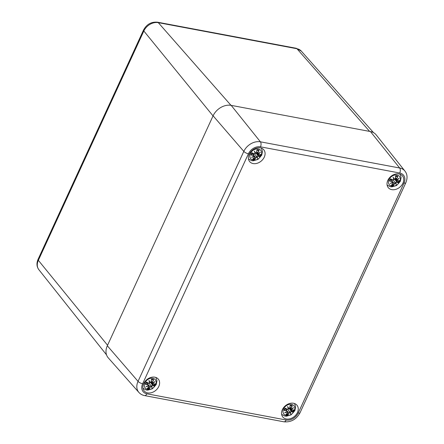<?xml version="1.0" encoding="UTF-8"?>
<svg xmlns="http://www.w3.org/2000/svg" width="444" height="444" viewBox="0 0 444 444"><rect width="100%" height="100%" fill="white"/><g stroke="black" fill="none" stroke-linecap="round" stroke-linejoin="round"><path stroke-width="0.67" d="M107.32 345.776A14.935 11.339 140 0 0 108.264 357.853L138.905 392.441A13.697 10.401 140 0 1 138.04 381.363A3.735 1.282 24.7 0 0 142.635 383.766L248.407 153.796A3.735 1.282 -155.3 0 1 243.817 151.393L138.04 381.363L107.32 345.776L213.092 115.806L243.817 151.393A13.697 10.401 140 0 1 260.406 141.819A3.735 2.065 -79.3 0 1 260.478 146.831L399.739 173.021A3.735 2.065 -79.3 0 0 399.672 168.01L260.406 141.819L231.191 105.367A14.935 11.339 140 0 0 213.092 115.806M147.63 392.896A9.207 6.993 -40 0 1 144.189 390.964A9.207 6.993 -40 0 1 146.753 379.687A9.207 6.993 -40 0 1 158.303 379.121A9.207 6.993 -40 0 1 157.509 388.567A9.207 6.993 -40 0 1 147.63 392.896M286.286 418.975A9.207 6.993 -40 0 1 282.845 417.038A9.207 6.993 -40 0 1 285.403 405.761A9.207 6.993 -40 0 1 296.953 405.194A9.207 6.993 -40 0 1 296.159 414.641A9.207 6.993 -40 0 1 286.286 418.975M391.763 189.638A9.207 6.993 -40 0 1 388.322 187.701A9.207 6.993 -40 0 1 390.887 176.423A9.207 6.993 -40 0 1 402.436 175.863A9.207 6.993 -40 0 1 401.642 185.303A9.207 6.993 -40 0 1 391.763 189.638M253.113 163.564A9.207 6.993 -40 0 1 249.672 161.627A9.207 6.993 -40 0 1 252.231 150.35A9.207 6.993 -40 0 1 263.78 149.789A9.207 6.993 -40 0 1 262.987 159.23A9.207 6.993 -40 0 1 253.113 163.564M399.739 173.021A9.962 7.565 -40 0 1 403.99 183.056A3.735 1.282 24.7 0 0 405.822 182.756C407.686 178.038 407.387 174.137 404.922 171.051L376.179 134.876A14.935 11.339 140 0 0 370.451 131.557L231.191 105.367M261.089 155.528A6.532 4.962 -40 0 1 250.838 158.847A6.532 4.962 -40 0 1 255.278 149.195A6.532 4.962 -40 0 1 261.089 155.528M254.062 156.055A16.028 8.053 149.2 0 1 251.526 157.343A16.028 11.877 -12.9 0 0 254.279 156.566L254.406 157.259A16.151 8.636 113.7 0 1 252.658 159.185A5.644 4.285 -40 0 0 254.806 159.59A16.151 8.88 -92.6 0 0 255.877 157.531L256.654 157.01A16.028 0.666 62.6 0 0 257.514 158.469A16.028 5.306 -122.7 0 0 257.27 156.654L258.075 156.266A16.151 5.001 36.2 0 0 259.868 156.665L256.404 153.369A3.008 2.287 -40 0 0 256.565 153.063M250.877 154.978A16.151 8.036 19 0 0 253.635 155.433L253.641 155.267A16.028 7.975 -161 0 1 251.204 154.878L250.877 154.978A5.644 4.285 -40 0 1 251.903 152.742A16.151 2.864 -150.3 0 0 254.34 153.902L255.283 153.524M259.868 156.665A5.644 4.285 -40 0 0 260.894 154.429L260.567 154.534L260.894 154.429A16.151 5.9 -167 0 1 258.774 154.74L258.402 154.185A16.028 12.282 -27.5 0 0 260.389 152.231A16.028 7.648 160.4 0 1 258.186 153.674L258.003 152.914A16.151 10.773 -70.2 0 0 259.113 150.222A5.644 4.285 -40 0 0 256.965 149.817A16.151 6.743 93.1 0 1 256.532 152.636L255.816 153.23A16.028 3.563 -130.5 0 0 254.395 151.104A16.028 1.077 70.2 0 1 255.2 153.585L254.34 153.902M258.774 154.74L258.008 153.707M260.7 154.523L258.68 154.79M260.389 152.231L258.158 153.746M258.114 153.752L256.776 151.665M258.003 152.914L257.847 152.836A16.028 10.689 109.8 0 0 258.846 150.472L259.113 150.222M256.532 152.636L256.593 152.597A16.028 6.693 -86.9 0 0 256.987 150.122L256.965 149.817L256.987 150.122M254.395 151.104L254.739 151.837A15.901 3.535 49.5 0 1 255.7 153.297L256.593 152.597M254.739 151.831L254.739 151.837A15.901 1.071 -109.8 0 1 255.289 153.535L254.739 151.831M255.283 153.557L254.24 153.957A16.028 2.842 29.7 0 1 252.098 152.941L251.903 152.742L252.098 152.941M255.689 153.291L255.056 152.803M253.635 155.433L252.114 153.058M254.062 156.049L253.641 155.267M251.526 157.343L252.381 156.976A15.901 7.992 -30.8 0 0 254.096 156.066L252.381 156.976M254.406 157.259L254.279 156.566M252.83 159.074L254.468 157.259L254.551 156.588L254.04 156.122M252.93 158.941L252.658 159.185L252.93 158.941A16.028 8.569 -66.3 0 0 254.434 157.265M251.354 154.734L251.354 154.734A5.006 3.802 -40 0 1 252.153 152.969M255.877 157.531L255.722 157.459A16.028 8.813 87.4 0 1 254.789 159.291L254.806 159.59M256.654 157.01L255.722 157.459L254.179 155.899M258.075 156.266L257.27 156.654M257.104 156.61A15.901 5.261 57.3 0 1 257.309 157.903L257.514 158.469M254.789 159.291L254.201 157.581M257.093 156.599L256.382 156.149L257.309 157.903A15.901 0.66 -117.4 0 1 256.693 156.849L254.429 153.635M253.346 154.334L253.774 153.746M258.846 150.472L256.971 150.311M399.739 181.607A6.532 4.962 -40 0 1 389.488 184.926A6.532 4.962 -40 0 1 393.928 175.269A6.532 4.962 -40 0 1 399.739 181.607M392.285 181.507L392.291 181.341A16.028 7.975 -161 0 1 389.86 180.952L389.527 181.052A16.151 8.036 19 0 0 392.285 181.507L392.718 182.129A16.028 8.053 149.2 0 1 390.176 183.422A16.028 11.877 -12.9 0 0 392.934 182.639L393.062 183.333A16.151 8.636 113.7 0 1 391.308 185.259A5.644 4.285 -40 0 0 393.456 185.664A16.151 8.88 -92.6 0 0 394.527 183.611L395.304 183.083A16.028 0.666 62.6 0 0 396.17 184.549A16.028 5.306 -122.7 0 0 395.92 182.728L396.725 182.34A16.151 5.001 36.2 0 0 398.518 182.745L395.055 179.443A3.008 2.287 -40 0 0 395.216 179.143M396.653 178.988L396.77 179.826L396.653 178.988A16.151 10.773 -70.2 0 0 397.763 176.301A5.644 4.285 -40 0 0 395.621 175.896A16.151 6.743 93.1 0 1 395.188 178.71L394.466 179.304A16.028 3.563 -130.5 0 0 393.045 177.178A16.028 1.077 70.2 0 1 393.85 179.659L392.99 179.975A16.151 2.864 -150.3 0 1 390.554 178.815L390.748 179.015L390.554 178.815A5.644 4.285 -40 0 0 389.527 181.052M398.518 182.745A5.644 4.285 -40 0 0 399.55 180.508L399.217 180.608L399.55 180.508A16.151 5.9 -167 0 1 397.43 180.813L397.058 180.258A16.028 12.282 -27.5 0 0 399.039 178.305A16.028 7.648 160.4 0 1 396.842 179.748M397.43 180.813L396.659 179.787M399.35 180.603L397.33 180.869M399.039 178.305L396.808 179.82M395.282 178.549L396.836 179.748M395.626 176.385L397.225 176.645L397.763 176.301M395.188 178.71L395.243 178.677A16.028 6.693 -86.9 0 0 395.637 176.196L395.621 175.896L395.637 176.196M393.045 177.178L393.395 177.916A15.901 3.535 49.5 0 1 394.35 179.37L395.243 178.677L395.66 176.113M393.39 177.905L393.939 179.609A15.901 1.071 -109.8 0 0 393.395 177.916M392.99 179.975L393.933 179.598M394.339 179.365L393.706 178.877M392.291 181.341L390.764 179.132M390.176 183.422L391.031 183.05A15.901 7.992 -30.8 0 0 392.751 182.145M392.774 182.151L391.031 183.05M393.062 183.333L392.934 182.639M392.812 182.051L392.918 182.456A15.901 11.783 167.1 0 1 391.114 183.028M391.58 185.015L391.308 185.259L391.58 185.015A16.028 8.569 -66.3 0 0 393.084 183.339M394.527 183.611L394.377 183.533A16.028 8.813 87.4 0 1 393.44 185.364L393.456 185.664M395.304 183.083L394.377 183.533L392.829 181.973M396.725 182.34L395.92 182.728M395.338 182.911L395.032 182.229L395.743 182.678A15.901 5.261 57.3 0 1 395.965 183.977L396.17 184.549M393.44 185.364L392.851 183.661M395.343 182.922A15.901 0.66 -117.4 0 0 395.965 183.977L393.079 179.709M391.997 180.408L392.429 179.82M155.605 384.865A6.532 4.962 -40 0 1 145.355 388.184A6.532 4.962 -40 0 1 149.794 378.527A6.532 4.962 -40 0 1 155.605 384.865M148.152 384.765L148.157 384.598A16.028 7.975 -161 0 1 145.726 384.215L145.393 384.31A16.151 8.036 19 0 0 148.152 384.765L148.585 385.386A16.028 8.053 149.2 0 1 146.043 386.68A16.028 11.877 -12.9 0 0 148.801 385.897L148.929 386.591A16.151 8.636 113.7 0 1 147.175 388.517A5.644 4.285 -40 0 0 149.323 388.922A16.151 8.88 -92.6 0 0 150.394 386.868L151.171 386.347A16.028 0.666 62.6 0 0 152.037 387.806A16.028 5.306 -122.7 0 0 151.787 385.991L152.592 385.603A16.151 5.001 36.2 0 0 154.384 386.003L150.921 382.7A3.008 2.287 -40 0 0 151.082 382.401M154.384 386.003A5.644 4.285 -40 0 0 155.417 383.766L155.084 383.866L155.417 383.766A16.151 5.9 -167 0 1 153.291 384.071L152.925 383.522A16.028 12.282 -27.5 0 0 154.906 381.568A16.028 7.648 160.4 0 1 152.703 383.006L152.52 382.245A16.151 10.773 -70.2 0 0 153.63 379.559A5.644 4.285 -40 0 0 151.482 379.154A16.151 6.743 93.1 0 1 151.054 381.968L150.333 382.562A16.028 3.563 -130.5 0 0 148.912 380.441A16.028 1.077 70.2 0 1 149.717 382.917L148.857 383.239A16.151 2.864 -150.3 0 1 146.42 382.073L146.614 382.273L146.42 382.073A5.644 4.285 -40 0 0 145.393 384.31M153.291 384.071L152.525 383.044M155.217 383.86L153.197 384.127M154.906 381.568L152.675 383.083M152.642 383.089L151.293 381.002M152.52 382.245L152.37 382.173A16.028 10.689 109.8 0 0 153.363 379.803L153.63 379.559M151.054 381.968L151.11 381.934A16.028 6.693 -86.9 0 0 151.504 379.454L151.482 379.154L151.504 379.454M148.912 380.441L149.262 381.174A15.901 3.535 49.5 0 1 150.216 382.628L151.11 381.934M149.256 381.163L149.806 382.867A15.901 1.071 -109.8 0 0 149.262 381.174M148.857 383.239L149.8 382.856M150.205 382.623L149.573 382.134M147.147 382.539L148.585 385.386L146.631 382.389M148.64 385.375L148.157 384.598M146.043 386.68L146.897 386.308A15.901 7.992 -30.8 0 0 148.618 385.403M148.635 385.409L146.897 386.308M148.929 386.591L148.801 385.897M147.353 388.406L148.984 386.591L148.784 385.714A15.901 11.783 167.1 0 1 146.981 386.291M147.447 388.272L147.175 388.517L147.447 388.272A16.028 8.569 -66.3 0 0 148.951 386.596M150.394 386.868L150.244 386.791A16.028 8.813 87.4 0 1 149.306 388.622L149.323 388.922M151.171 386.347L150.244 386.791L148.696 385.231M152.592 385.603L151.787 385.991M151.62 385.947A15.901 5.261 57.3 0 1 151.831 387.24L152.037 387.806M149.306 388.622L148.718 386.918M151.609 385.936L150.899 385.486L151.831 387.24A15.901 0.66 -117.4 0 1 151.21 386.18L148.945 382.967M147.863 383.666L148.296 383.083M153.363 379.803L151.493 379.648M294.255 410.939A6.532 4.962 -40 0 1 284.01 414.258A6.532 4.962 -40 0 1 288.45 404.601A6.532 4.962 -40 0 1 294.255 410.939M286.802 410.844L286.807 410.678A16.028 7.975 -161 0 1 284.376 410.289L284.043 410.389A16.151 8.036 19 0 0 286.802 410.844L287.235 411.46A16.028 8.053 149.2 0 1 284.693 412.754A16.028 11.877 -12.9 0 0 287.451 411.976L287.579 412.665A16.151 8.636 113.7 0 1 285.831 414.596A5.644 4.285 -40 0 0 287.973 415.001A16.151 8.88 -92.6 0 0 289.044 412.942L289.821 412.421A16.028 0.666 62.6 0 0 290.687 413.88A16.028 5.306 -122.7 0 0 290.437 412.065L291.242 411.677A16.151 5.001 36.2 0 0 293.04 412.076L289.571 408.78A3.008 2.287 -40 0 0 289.732 408.474M293.04 412.076A5.644 4.285 -40 0 0 294.067 409.84L293.739 409.945L294.067 409.84A16.151 5.9 -167 0 1 291.947 410.145L291.575 409.596A16.028 12.282 -27.5 0 0 293.556 407.642A16.028 7.648 160.4 0 1 291.358 409.085L291.17 408.319A16.151 10.773 -70.2 0 0 292.285 405.633A5.644 4.285 -40 0 0 290.137 405.228A16.151 6.743 93.1 0 1 289.704 408.047L288.983 408.635A16.028 3.563 -130.5 0 0 287.568 406.515A16.028 1.077 70.2 0 1 288.372 408.991L287.507 409.313A16.151 2.864 -150.3 0 1 285.076 408.153L285.27 408.352L285.076 408.153A5.644 4.285 -40 0 0 284.043 410.389M291.947 410.145L291.181 409.118M293.867 409.934L291.847 410.201M293.556 407.642L291.325 409.157M291.17 408.319L291.275 409.152M290.143 405.722L291.741 405.983L292.285 405.633M289.704 408.047L289.76 408.008A16.028 6.693 -86.9 0 0 290.154 405.533L290.137 405.228L290.154 405.533M287.568 406.515L287.912 407.248A15.901 3.535 49.5 0 1 288.866 408.708L289.76 408.008M287.906 407.242L287.912 407.248A15.901 1.071 -109.8 0 1 288.456 408.946L287.906 407.242M287.507 409.313L288.45 408.93M288.456 408.968L287.412 409.368A16.028 2.842 29.7 0 1 285.27 408.352M288.855 408.696L288.223 408.214M286.807 410.678L285.281 408.463M284.693 412.754L285.548 412.387A15.901 7.992 -30.8 0 0 287.268 411.477M285.803 408.613L287.301 411.471L285.548 412.387M287.579 412.665L287.451 411.976M286.003 414.485L287.64 412.665L287.718 411.999L287.213 411.533M286.097 414.352L285.831 414.596L286.097 414.352A16.028 8.569 -66.3 0 0 287.601 412.676M289.044 412.942L288.894 412.87A16.028 8.813 87.4 0 1 287.962 414.702L287.973 415.001M289.821 412.421L288.894 412.87L287.346 411.311M291.242 411.677L290.437 412.065M290.271 412.021A15.901 5.261 57.3 0 1 290.481 413.314L290.687 413.88M287.962 414.702L287.368 412.992M290.259 412.01L289.549 411.56L290.481 413.314A15.901 0.66 -117.4 0 1 289.86 412.26L287.601 409.046M286.513 409.745L286.946 409.157M161.943 23.338L296.947 48.729A3.735 2.065 -79.3 0 0 296.198 48.274L157.548 22.2A3.735 2.065 100.7 0 1 158.292 22.65L161.943 23.338M369.636 131.402L296.947 48.729A11.938 9.063 -40 0 1 301.282 51.099L373.543 132.656M40.099 256.532L143.834 30.997A3.735 1.282 -155.3 0 1 143.523 30.042L38.045 259.379A3.735 1.282 24.7 0 0 38.35 260.328L40.099 256.532M213.042 115.923L143.834 30.997A11.938 9.063 -40 0 1 158.292 22.65L230.985 105.328M38.045 259.379C36.391 263.325 36.669 266.766 38.867 269.697A11.938 9.063 -40 0 1 38.35 260.328L107.559 345.254M405.822 182.756L300.05 412.726C296.387 419.402 291.003 422.427 283.894 421.8L144.633 395.61A3.735 2.065 -79.3 0 0 146.886 393.8A9.962 7.565 -40 0 1 142.635 383.766M248.407 153.796A9.962 7.565 -40 0 1 260.478 146.831M283.894 421.8A3.735 2.065 -79.3 0 0 286.147 419.991L146.886 393.8M300.05 412.726A3.735 1.282 -155.3 0 1 298.218 413.025A9.962 7.565 -40 0 1 286.147 419.991M404.922 171.051A13.697 10.401 140 0 0 399.672 168.01L370.451 131.557M403.99 183.056L298.218 413.025M258.752 154.784A16.028 5.855 13 0 0 260.567 154.534M259.612 152.83A15.901 12.188 152.5 0 1 258.264 154.09M258.175 153.713A15.901 7.592 -19.6 0 0 259.673 152.764M254.273 156.393A15.901 11.783 167.1 0 1 252.464 156.954M259.673 156.471A16.028 4.962 -143.8 0 1 258.075 156.099L256.21 153.241M260.151 154.623A5.006 3.802 -40 0 1 259.368 156.244M256.982 150.239A5.006 3.802 -40 0 1 257.481 150.266A5.006 3.802 -40 0 1 258.575 150.572M254.734 158.913A5.006 3.802 -40 0 1 253.219 158.68M397.402 180.863A16.028 5.855 13 0 0 399.217 180.608M398.262 178.91A15.901 12.188 152.5 0 1 396.914 180.17M397.497 176.546A16.028 10.689 109.8 0 1 396.503 178.91L395.426 177.744M396.831 179.792A15.901 7.592 -19.6 0 0 398.324 178.843M390.748 179.015A16.028 2.842 29.7 0 0 392.89 180.031M398.329 182.545A16.028 4.962 -143.8 0 1 396.731 182.173L394.86 179.321M398.801 180.702A5.006 3.802 -40 0 1 398.018 182.318M395.632 176.312A5.006 3.802 -40 0 1 396.131 176.346A5.006 3.802 -40 0 1 397.225 176.645M390.842 179.015L390.004 180.83A5.006 3.802 -40 0 1 390.809 179.043M393.384 184.993A5.006 3.802 -40 0 1 391.869 184.76M153.269 384.121A16.028 5.855 13 0 0 155.084 383.866M154.129 382.167A15.901 12.188 152.5 0 1 152.78 383.427M152.697 383.05A15.901 7.592 -19.6 0 0 154.19 382.101M146.614 382.273A16.028 2.842 29.7 0 0 148.757 383.289M154.196 385.808A16.028 4.962 -143.8 0 1 152.592 385.436L150.727 382.578M154.667 383.96A5.006 3.802 -40 0 1 153.885 385.575M151.498 379.576A5.006 3.802 -40 0 1 151.998 379.603A5.006 3.802 -40 0 1 153.091 379.903M145.876 384.071A5.006 3.802 -40 0 1 146.675 382.306M149.251 388.25A5.006 3.802 -40 0 1 147.735 388.017M291.919 410.195A16.028 5.855 13 0 0 293.739 409.945M292.779 408.241A15.901 12.188 152.5 0 1 291.431 409.501M292.013 405.883A16.028 10.689 109.8 0 1 291.02 408.247L289.943 407.076M291.347 409.124A15.901 7.592 -19.6 0 0 292.846 408.175M287.446 411.804A15.901 11.783 167.1 0 1 285.631 412.365M292.846 411.882A16.028 4.962 -143.8 0 1 291.247 411.51L289.377 408.652M293.323 410.034A5.006 3.802 -40 0 1 292.541 411.649M290.154 405.65A5.006 3.802 -40 0 1 290.648 405.677A5.006 3.802 -40 0 1 291.741 405.983M284.526 410.145A5.006 3.802 -40 0 1 285.326 408.38M287.906 414.324A5.006 3.802 -40 0 1 286.386 414.091M296.198 48.274L301.282 51.099M143.523 30.042C146.687 24.259 151.36 21.645 157.548 22.2M38.867 269.697L106.527 354.861M144.633 395.61C142.335 395.171 140.426 394.117 138.905 392.441M248.462 158.969L251.648 160.645L253.185 160.817L257.925 159.435L261.716 155.206L262.465 151.393L261.372 148.13M258.347 154.69L256.449 152.958M255.716 153.302L256.604 152.619L257.004 150.039M252.07 152.93L254.251 153.963M254.135 156.06L254.101 155.522M254.101 155.528L252.63 153.202M256.843 150.244L257.481 150.266M251.354 154.756L252.192 152.936M257.909 153.641L256.632 152.475M254.551 156.588L254.162 155.972M387.113 185.043L390.298 186.724L391.836 186.891L396.575 185.509L400.371 181.28L401.115 177.467L400.022 174.203M396.997 180.764L395.099 179.037M394.366 179.376L395.254 178.693M393.933 179.637L392.901 180.042L390.72 179.004M392.785 182.134L391.281 179.276M393.201 182.667L393.118 183.333L391.486 185.148M395.493 176.318L396.131 176.346M142.979 388.3L146.165 389.982L147.702 390.148L152.442 388.766L156.238 384.537L156.982 380.73L155.888 377.467M152.864 384.021L150.966 382.295M150.233 382.634L151.121 381.951L151.526 379.37M149.8 382.894L148.768 383.3L146.587 382.262M151.36 379.576L151.998 379.603M145.871 384.093L146.709 382.273M152.425 382.972L151.149 381.812M149.067 385.919L148.679 385.309M281.629 414.38L284.815 416.056L286.358 416.228L291.092 414.846L294.888 410.617L295.637 406.804L294.544 403.541M291.514 410.095L289.621 408.369M288.883 408.713L289.771 408.025L290.176 405.45M285.242 408.336L287.418 409.374M290.015 405.655L290.648 405.677M284.521 410.167L285.359 408.347M291.081 409.052L289.799 407.886M287.718 411.993L287.335 411.383"/></g></svg>
